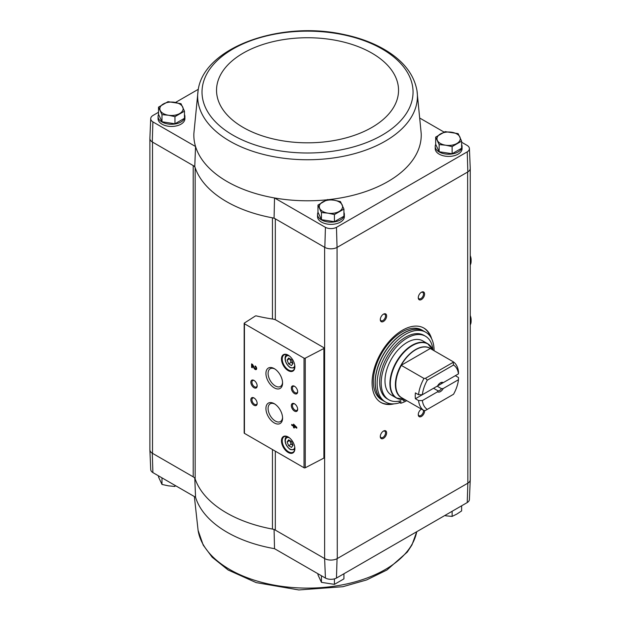 <?xml version="1.0" encoding="UTF-8"?>
<svg xmlns="http://www.w3.org/2000/svg" width="621" height="621" viewBox="0 0 621 621"><rect width="100%" height="100%" fill="white"/><g stroke="black" fill="none" stroke-linecap="round" stroke-linejoin="round"><path stroke-width="0.93" d="M467.24 502.56A8.112 4.681 0 0 0 469.406 499.494L470.252 479.777A8.958 5.17 180 0 1 467.846 483.177L467.24 502.56L336.466 578.066L337.056 558.683L467.629 483.301A8.95 5.17 0 0 0 470.244 479.645L470.244 168.57M275.32 319.737L275.32 218.833A7.157 4.13 0 0 0 272.448 217.824A114.543 66.129 0 0 0 274.078 218.118L324.62 247.298L324.62 558.558L325.427 578.066A8.112 4.681 0 0 0 336.466 578.066M325.427 578.066L274.521 548.677A113.697 65.647 180 0 1 195.553 497.235L194.769 477.743M272.448 319.015L272.448 217.824A114.543 66.129 0 0 1 195.165 167.701A7.157 4.13 0 0 0 193.209 165.582L194.769 166.482A114.543 66.129 0 0 0 195.165 167.701L195.165 478.962A7.157 4.13 0 0 0 193.209 476.843L152.285 453.214L152.89 472.604L195.553 497.235M324.62 247.298L324.837 247.422A8.958 5.17 0 0 0 337.056 247.422L337.273 558.558A8.95 5.17 0 0 1 324.62 558.558L275.32 530.093A7.157 4.13 0 0 0 272.448 529.084A114.543 66.129 0 0 1 195.165 478.962M274.078 529.379L274.521 548.677M184.468 114.528A13.421 7.747 180 0 1 184.911 116.507L184.911 118.704A13.421 7.747 180 0 1 171.489 126.451A13.421 7.747 180 0 1 158.068 118.704L158.068 116.507A13.421 7.747 180 0 1 158.572 114.404M158.51 112.269L152.89 115.514A8.112 4.681 0 0 0 150.724 118.588A8.112 4.681 0 0 0 152.89 121.887L195.553 146.517L194.769 166.482M198.091 90.658A109.878 63.435 0 0 0 229.84 141.177A109.878 63.435 0 0 0 354.071 153.783A109.878 63.435 0 0 0 416.978 90.658C414.114 74.947 404.108 61.735 386.968 51.015C374.494 43.299 359.8 37.726 342.87 34.295C279.644 20.516 203.277 47.607 198.091 90.658L193.868 133.523A113.697 65.647 0 0 0 195.553 146.517A113.697 65.647 0 0 0 274.521 197.959L274.078 218.118M198.332 89.284L175.526 102.449M326.879 199.83A113.697 65.647 0 0 1 274.521 197.959L325.427 227.348A8.112 4.681 0 0 0 336.466 227.348L467.24 151.842A8.112 4.681 0 0 0 469.406 148.543A8.112 4.681 0 0 0 467.24 145.469L461.62 142.225M444.077 132.102L420.254 118.347M325.427 227.348L324.837 247.422M152.89 121.887L152.285 141.953L193.209 165.582L193.209 476.843M435.67 137.109L435.67 144.243L439.14 151.734L452.119 153.736L461.62 148.256L461.62 141.122L452.119 146.603L445.63 145.205L439.14 144.6L435.67 137.109L445.164 131.621L458.143 133.631L461.62 141.122M317.975 205.062L317.975 212.188L321.445 219.679L334.424 221.689L343.925 216.201L343.925 209.075L334.424 214.555L327.935 213.158L321.445 212.553L317.975 205.062L327.469 199.574L333.958 200.187L340.448 201.584L343.925 209.075M158.51 107.154L158.51 114.28L161.988 121.778L174.967 123.781L184.468 118.3L184.468 111.167L174.967 116.647L168.477 115.25L161.988 114.644L158.51 107.154L168.012 101.665L180.99 103.676L184.468 111.167M149.886 449.511A8.958 5.17 0 0 0 149.886 449.821L150.724 469.538A8.112 4.681 0 0 0 152.89 472.604M324.837 558.683A8.958 5.17 -0 0 0 337.056 558.683M149.886 449.821A8.958 5.17 0 0 0 152.285 453.214M149.886 138.607L149.886 449.689A8.95 5.17 0 0 0 152.51 453.346L152.51 142.085M337.273 247.298L467.629 172.04L467.846 483.177M323.937 347.737L276.19 320.164A7.157 4.13 0 0 0 272.906 319.085A124.922 72.121 0 0 1 256.326 315.903A0.893 0.52 0 0 0 255.316 316.035L244.402 323.036A0.893 0.52 0 0 0 244.433 323.751L304.026 358.154A0.893 0.52 0 0 0 305.253 358.177L323.898 348.482A0.893 0.52 0 0 0 323.937 347.737M394.071 403.844A42.95 24.801 -60 0 1 380.976 402.501A42.95 24.801 -60 0 1 380.976 352.899A42.95 24.801 -60 0 1 423.926 328.098A42.95 24.801 -60 0 1 431.642 338.771M421.434 299.539A4.471 2.585 -60 0 1 418.267 297.715A4.471 2.585 -60 0 1 421.434 292.235A4.471 2.585 -60 0 1 424.593 294.059A4.471 2.585 -60 0 1 421.434 299.539M424.57 410.528A4.471 2.585 -60 0 1 421.434 416.443A4.471 2.585 -60 0 1 418.267 414.618A4.471 2.585 -60 0 1 421.434 409.138A4.471 2.585 -60 0 1 421.457 409.123M383.467 438.364A4.471 2.585 -60 0 1 380.3 436.54A4.471 2.585 -60 0 1 383.467 431.059A4.471 2.585 -60 0 1 386.627 432.884A4.471 2.585 -60 0 1 383.467 438.364M383.467 321.461A4.471 2.585 -60 0 1 380.3 319.629A4.471 2.585 -60 0 1 383.467 314.156A4.471 2.585 -60 0 1 386.627 315.98A4.471 2.585 -60 0 1 383.467 321.461M343.925 212.429A13.421 7.747 180 0 1 344.368 214.416L344.368 216.613A13.421 7.747 180 0 1 330.946 224.36A13.421 7.747 180 0 1 317.525 216.613L317.525 214.416A13.421 7.747 180 0 1 318.03 212.312M461.62 144.483A13.421 7.747 180 0 1 462.063 146.463L462.063 148.66A13.421 7.747 180 0 1 448.641 156.407A13.421 7.747 180 0 1 435.22 148.66L435.22 146.463A13.421 7.747 180 0 1 435.725 144.359M328.711 199.636A113.697 65.647 0 0 0 421.201 133.523L416.978 90.658M150.724 118.588L149.886 138.304A8.958 5.17 0 0 0 152.285 141.953M469.406 148.543L470.252 168.26A8.958 5.17 180 0 1 467.846 171.908L467.629 172.04M467.24 151.842L467.846 171.908M337.056 247.422L336.466 227.348M293.539 424.143L293.539 425.494L291.715 424.438L291.715 425.253L293.539 426.309L293.539 427.652L294.245 428.063L294.245 426.72L296.776 428.18L296.776 427.357L293.539 424.143M255.138 365.932L255.138 366.755A1.149 0.66 -120 0 1 255.891 367.764A1.149 0.66 -120 0 1 255.712 368.68A1.149 0.66 -120 0 1 254.556 367.989L252.576 364.449L251.598 363.89L251.598 367.391L252.305 367.803L252.305 365.156L254.043 368.261A2.15 1.242 -120 0 0 256.217 369.549A2.15 1.242 -120 0 0 256.543 367.826A2.15 1.242 -120 0 0 255.138 365.932M288.175 452.468A9.486 5.48 -120 0 0 294.882 448.595A9.486 5.48 -120 0 0 288.175 436.974A9.486 5.48 -120 0 0 281.468 440.848A9.486 5.48 -120 0 0 288.175 452.468M288.175 370.628A9.486 5.48 -120 0 0 294.882 366.763A9.486 5.48 -120 0 0 288.175 355.142A9.486 5.48 -120 0 0 281.468 359.016A9.486 5.48 -120 0 0 288.175 370.628M294.501 393.574A4.471 2.585 -120 0 0 297.661 391.75A4.471 2.585 -120 0 0 294.501 386.27A4.471 2.585 -120 0 0 291.334 388.094A4.471 2.585 -120 0 0 294.501 393.574M294.501 411.11A4.471 2.585 -120 0 0 297.661 409.286A4.471 2.585 -120 0 0 294.501 403.805A4.471 2.585 -120 0 0 291.334 405.629A4.471 2.585 -120 0 0 294.501 411.11M274.249 387.846A11.776 6.8 -120 0 0 282.578 383.041A11.776 6.8 -120 0 0 274.249 368.618A11.776 6.8 -120 0 0 265.928 373.423A11.776 6.8 -120 0 0 274.249 387.846M274.249 422.917A11.776 6.8 -120 0 0 282.578 418.112A11.776 6.8 -120 0 0 274.249 403.689A11.776 6.8 -120 0 0 265.928 408.494A11.776 6.8 -120 0 0 274.249 422.917M254.005 387.729A4.471 2.585 -120 0 0 257.164 385.905A4.471 2.585 -120 0 0 254.005 380.425A4.471 2.585 -120 0 0 250.837 382.249A4.471 2.585 -120 0 0 254.005 387.729M254.005 405.265A4.471 2.585 -120 0 0 257.164 403.44A4.471 2.585 -120 0 0 254.005 397.96A4.471 2.585 -120 0 0 250.837 399.784A4.471 2.585 -120 0 0 254.005 405.265M244.169 323.386L244.169 432.984A0.893 0.52 0 0 0 244.433 433.349L304.026 467.753A0.893 0.52 0 0 0 305.253 467.776L323.898 458.081A0.893 0.52 0 0 0 324.201 457.7L324.201 348.102M254.292 398.139A3.703 2.135 -120 0 0 252.7 398.092A3.703 2.135 -120 0 0 252.134 401.057A3.703 2.135 -120 0 0 254.548 404.318A3.703 2.135 -120 0 0 256.403 404.496A3.703 2.135 -120 0 0 257.156 403.099M254.292 380.603A3.703 2.135 -120 0 0 252.7 380.557A3.703 2.135 -120 0 0 252.134 383.522A3.703 2.135 -120 0 0 254.548 386.782A3.703 2.135 -120 0 0 256.403 386.961A3.703 2.135 -120 0 0 257.156 385.563M274.808 404.038A10.239 5.915 -120 0 0 270.213 403.805A10.239 5.915 -120 0 0 268.645 412.018A10.239 5.915 -120 0 0 275.336 421.038A10.239 5.915 -120 0 0 280.451 421.55A10.239 5.915 -120 0 0 282.555 417.452M274.808 368.959A10.239 5.915 -120 0 0 270.213 368.734A10.239 5.915 -120 0 0 268.645 376.939A10.239 5.915 -120 0 0 275.336 385.967A10.239 5.915 -120 0 0 280.451 386.472A10.239 5.915 -120 0 0 282.555 382.381M294.789 403.984A3.703 2.135 -120 0 0 293.197 403.937A3.703 2.135 -120 0 0 292.631 406.902A3.703 2.135 -120 0 0 295.045 410.163A3.703 2.135 -120 0 0 296.9 410.341A3.703 2.135 -120 0 0 297.653 408.944M294.789 386.448A3.703 2.135 -120 0 0 293.197 386.402A3.703 2.135 -120 0 0 292.631 389.367A3.703 2.135 -120 0 0 295.045 392.627A3.703 2.135 -120 0 0 296.9 392.806A3.703 2.135 -120 0 0 297.653 391.409M291.528 359.714L288.61 358.022L287.15 360.102L288.61 363.867L291.528 365.559L292.996 363.479L291.528 359.714M288.361 355.259A8.95 5.17 -120 0 0 284.076 354.917A8.95 5.17 -120 0 0 282.702 362.09A8.95 5.17 -120 0 0 288.548 369.976A8.95 5.17 -120 0 0 293.027 370.419A8.95 5.17 -120 0 0 294.874 366.537M291.528 441.547L288.61 439.862L287.15 441.935L288.61 445.707L291.528 447.392L292.996 445.311L291.528 441.547M288.361 437.091A8.95 5.17 -120 0 0 284.076 436.749A8.95 5.17 -120 0 0 282.702 443.922A8.95 5.17 -120 0 0 288.548 451.809A8.95 5.17 -120 0 0 293.027 452.251A8.95 5.17 -120 0 0 294.874 448.37M252.305 365.156L252.685 364.938L254.424 368.043A2.15 1.242 -120 0 0 256.388 369.41M255.518 366.204L255.138 366.755M255.875 368.509A1.149 0.66 -120 0 0 256.093 368.463A1.149 0.66 -120 0 0 256.271 367.539A1.149 0.66 -120 0 0 255.518 366.53M251.979 364.108L251.598 367.391M293.919 424.368L293.539 425.494M292.095 424.655L291.715 425.253M292.095 425.036L293.919 426.091L293.539 426.309M293.919 426.091L293.539 427.652M296.776 427.737L294.245 426.72M295.239 426.472L294.245 425.369L294.245 425.897L295.619 426.254L294.626 425.152L294.245 425.369M288.61 445.707L291.14 444.24L289.681 440.475L287.15 441.935M291.14 444.24L292.996 445.311M288.61 363.867L291.14 362.408L289.681 358.643L287.15 360.102M291.14 362.408L292.996 363.479M383.18 314.335A3.703 2.135 -60 0 1 384.772 314.288A3.703 2.135 -60 0 1 385.338 317.253A3.703 2.135 -60 0 1 382.916 320.514A3.703 2.135 -60 0 1 381.069 320.692A3.703 2.135 -60 0 1 380.316 319.295M383.18 431.238A3.703 2.135 -60 0 1 384.772 431.191A3.703 2.135 -60 0 1 385.338 434.157A3.703 2.135 -60 0 1 382.916 437.417A3.703 2.135 -60 0 1 381.069 437.595A3.703 2.135 -60 0 1 380.316 436.198M423.413 410.256A3.703 2.135 -60 0 1 420.883 415.496A3.703 2.135 -60 0 1 419.035 415.682A3.703 2.135 -60 0 1 418.282 414.277M421.147 409.317A3.703 2.135 -60 0 1 421.543 409.169M421.147 292.413A3.703 2.135 -60 0 1 422.738 292.367A3.703 2.135 -60 0 1 423.305 295.332A3.703 2.135 -60 0 1 420.883 298.592A3.703 2.135 -60 0 1 419.035 298.771A3.703 2.135 -60 0 1 418.282 297.374M391.688 403.844A42.95 24.801 -60 0 1 380.657 402.315M423.607 327.919A42.95 24.801 -60 0 1 430.454 336.706M462.063 146.463A13.421 7.747 180 0 1 448.641 154.218A13.421 7.747 180 0 1 435.22 146.463M344.368 214.416A13.421 7.747 180 0 1 330.946 222.163A13.421 7.747 180 0 1 317.525 214.416M184.911 116.507A13.421 7.747 180 0 1 171.489 124.262A13.421 7.747 180 0 1 158.068 116.507M161.988 121.778L161.988 114.644M174.967 123.781L174.967 116.647M179.717 113.511A11.636 6.715 180 0 1 168.477 115.25A11.636 6.715 180 0 1 160.249 110.499A11.636 6.715 180 0 1 163.261 104.017A11.636 6.715 180 0 1 174.501 102.279A11.636 6.715 180 0 1 182.729 107.029A11.636 6.715 180 0 1 179.717 113.511M321.445 219.679L321.445 212.553M334.424 221.689L334.424 214.555M339.175 211.419A11.636 6.715 180 0 1 327.935 213.158A11.636 6.715 180 0 1 319.706 208.408A11.636 6.715 180 0 1 322.718 201.926A11.636 6.715 180 0 1 333.958 200.187A11.636 6.715 180 0 1 342.187 204.93A11.636 6.715 180 0 1 339.175 211.419M452.119 153.736L452.119 146.603M439.14 151.734L439.14 144.6M456.87 143.474A11.636 6.715 180 0 1 445.63 145.205A11.636 6.715 180 0 1 437.401 140.462A11.636 6.715 180 0 1 440.413 133.973A11.636 6.715 180 0 1 451.653 132.234A11.636 6.715 180 0 1 459.882 136.985A11.636 6.715 180 0 1 456.87 143.474M158.51 475.849L158.51 476.951L161.988 484.45L161.988 477.86M174.967 485.35L174.967 486.453L168.477 485.847L161.988 484.45M317.975 573.757L317.975 574.86L321.445 582.351L321.445 575.768M334.424 578.865L334.424 584.361L321.445 582.351M343.925 573.757L343.925 578.873L334.424 584.361M461.62 505.812L461.62 510.928L456.87 514.064L452.119 516.408L445.63 515.803M452.119 511.293L452.119 516.408M458.461 379.718L443.247 388.505L441.539 388.699L437.161 386.177L455.317 375.689L458.477 377.521L458.461 379.718A25.772 14.881 -60 0 1 453.532 394.257L425.509 410.434L423.988 410.582L401.174 397.456A28.488 16.449 -60 0 0 402.261 398.038M422.365 394.715A25.772 14.881 -60 0 1 427.302 380.176L453.532 365.032L453.051 361.663A28.457 16.433 -60 0 1 458.477 371.676L458.461 373.873L443.247 382.66A5.372 3.097 -60 0 0 440.413 382.831A5.372 3.097 -60 0 0 437.588 385.928L422.365 394.715L418.554 394.723L415.395 392.899A28.457 16.433 120 0 0 415.395 398.744L433.543 388.265L437.921 390.788L437.588 391.773L422.365 400.561L418.554 400.568L415.395 398.744M443.247 382.66L441.539 382.854A4.401 2.538 -60 0 0 440.056 383.064M453.051 361.663L430.438 348.606M418.554 394.723A28.457 16.433 -60 0 1 423.988 378.437L401.174 365.303A28.488 16.449 -60 0 1 430.299 348.49L401.174 365.303M423.988 410.582A28.457 16.433 -60 0 1 418.554 400.568M453.532 365.032A25.772 14.881 -60 0 1 458.461 373.873M423.988 378.437L425.509 378.29L427.302 380.176M427.302 409.402A25.772 14.881 -60 0 1 422.365 400.561M443.247 388.505A5.372 3.097 -60 0 1 437.588 391.773M404.558 399.365L404.504 399.373A31.197 18.017 -60 0 1 396.78 362.027A31.197 18.017 -60 0 1 432.984 350.042L427.722 343.724L422.792 340.875A31.322 18.087 120 0 0 391.471 358.961A31.322 18.087 120 0 0 391.471 395.127L396.4 397.976A31.322 18.087 -60 0 1 396.4 361.81A31.322 18.087 -60 0 1 427.722 343.724A31.322 18.087 -60 0 1 430.524 346.068M399.815 402.664A40.272 23.249 -60 0 1 385.478 401.997A40.272 23.249 -60 0 1 385.478 355.499A40.272 23.249 -60 0 1 425.75 332.251A40.272 23.249 -60 0 1 434.087 350.71M399.287 401.088L399.287 402.361L400.801 403.239A38.479 22.216 120 0 0 406.375 400.871L406.375 400.413M388.785 399.777L387.271 398.899A36.693 21.184 -60 0 1 387.271 356.532A36.693 21.184 -60 0 1 423.957 335.348L425.478 336.225A36.693 21.184 120 0 0 388.785 357.409A36.693 21.184 120 0 0 388.785 399.777A36.693 21.184 120 0 0 400.801 400.708L400.801 403.239M385.478 401.997L383.584 400.902A40.272 23.249 -60 0 1 383.584 354.405A40.272 23.249 -60 0 1 423.848 331.156L425.75 332.251M381.682 399.808A40.272 23.249 -60 0 1 381.682 353.31A40.272 23.249 -60 0 1 421.954 330.061L423.724 331.078A40.272 23.249 -60 0 1 423.786 331.117L423.724 331.078A40.272 23.249 -60 0 0 383.452 354.335A40.272 23.249 -60 0 0 383.452 400.832L383.514 400.863A40.272 23.249 -60 0 1 383.452 400.832L381.682 399.808M432.922 349.895A36.693 21.184 120 0 0 425.478 336.225M403.122 399.505A1.793 1.032 120 0 0 403.083 399.901A1.793 1.032 120 0 0 403.456 400.724A1.793 1.032 120 0 0 405.21 399.745M425.509 378.29L452.787 362.54M441.539 388.699A4.401 2.538 -60 0 1 439.73 390.415A4.401 2.538 -60 0 1 437.921 390.788M470.244 264.934A10.736 6.202 -120 0 0 471.114 261.356L471.114 259.788A8.818 5.092 -120 0 0 470.244 255.611M471.114 261.356A10.736 6.202 -120 0 0 470.244 256.776M470.244 324.845A10.736 6.202 -120 0 0 471.114 321.267L471.114 319.699A8.818 5.092 -120 0 0 470.244 315.53M471.114 321.267A10.736 6.202 -120 0 0 470.244 316.687M275.32 451.18L275.32 530.093M304.026 358.154L304.026 467.753M244.433 323.751L244.433 433.349M323.898 348.482L323.898 458.081M305.253 358.177L305.253 467.776M289.394 355.973A6.715 3.873 -120 0 0 285.334 359.45A6.715 3.873 -120 0 0 290.069 367.267A6.715 3.873 -120 0 0 294.765 365.288M287.119 354.723A7.607 4.394 -120 0 0 286.902 354.839C284.395 355.196 283.58 362.718 290.255 367.679L294.509 368.012M289.394 437.813A6.715 3.873 -120 0 0 285.334 441.283A6.715 3.873 -120 0 0 290.069 449.107A6.715 3.873 -120 0 0 294.765 447.12M294.509 449.845A7.607 4.394 -120 0 0 294.719 449.713L290.255 449.511C283.58 444.551 284.395 437.029 286.902 436.672A7.607 4.394 -120 0 1 287.119 436.555M272.448 449.526L272.448 529.084M232.922 135.153A105.516 60.92 0 0 0 409.456 107.837A105.516 60.92 0 0 0 280.226 33.231A105.516 60.92 0 0 0 232.922 135.153M243.184 127.429A91.008 52.544 0 0 0 395.445 103.878A91.008 52.544 0 0 0 283.983 39.527A91.008 52.544 0 0 0 243.184 127.429M198.091 530.342L203.214 545.122L212.188 557.223L228.148 570.016L256.139 582.599L298.794 589.95L342.87 586.705L366.592 579.952L386.968 569.985L407.291 552.085L411.964 544.92L416.738 531.716A109.878 63.435 180 0 1 275.631 585.386A109.878 63.435 180 0 1 198.091 530.342L194.365 496.552M401.376 397.533A28.457 16.433 -60 0 1 401.376 365.381M402.711 398.302A28.574 16.495 -60 0 1 401.306 364.636A28.574 16.495 -60 0 1 431.16 349.025M399.831 399.233A31.322 18.087 -60 0 1 396.4 397.976L404.504 399.373"/></g></svg>
